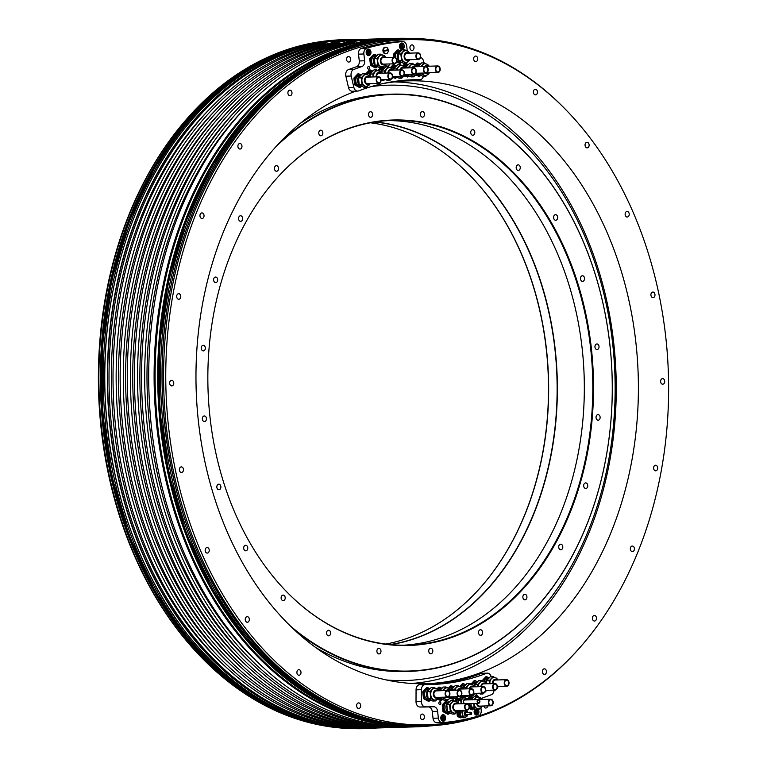 <?xml version="1.0" encoding="UTF-8"?>
<svg xmlns="http://www.w3.org/2000/svg" width="767" height="767" viewBox="0 0 767 767"><rect width="100%" height="100%" fill="white"/><g stroke="black" fill="none" stroke-linecap="round" stroke-linejoin="round"><path stroke-width="1.15" d="M544.119 668.853A2.79 2.042 88.3 0 0 542.394 671.834A2.79 2.042 88.3 0 0 544.512 674.404A2.79 2.042 88.3 0 0 544.733 674.385A2.79 2.042 88.3 0 0 546.459 671.403A2.79 2.042 88.3 0 0 544.34 668.834A2.79 2.042 88.3 0 0 544.119 668.853M455.272 721.872A342.715 251.336 -91.7 0 1 168.654 427.852A342.715 251.336 -91.7 0 1 379.09 42.664A342.715 251.336 -91.7 0 1 565.72 109.623A342.715 251.336 -91.7 0 1 581.597 645.651A342.715 251.336 -91.7 0 1 455.272 721.872M348.41 69.634A5.254 3.854 88.3 0 0 345.859 76.192L348.496 87.505A5.254 3.854 88.3 0 0 352.321 91.244L357.671 91.091A5.254 3.854 -91.7 0 1 353.846 87.342L351.209 76.029A5.254 3.854 -91.7 0 1 353.769 69.471A324.825 238.221 -91.7 0 1 361.813 66.585A5.254 3.854 88.3 0 0 364.641 60.785L359.282 60.948A5.254 3.854 -91.7 0 1 356.463 66.739A324.825 238.221 88.3 0 0 348.41 69.634L353.769 69.471M410.882 79.835A302.514 221.855 -91.7 0 1 414.506 79.826A5.254 3.854 88.3 0 0 414.611 79.826A5.254 3.854 88.3 0 0 414.726 79.826M397.546 41.744A5.254 3.854 88.3 0 0 397.392 41.744A5.254 3.854 88.3 0 0 397.239 41.754A341.229 250.253 88.3 0 0 361.478 48.302A5.254 3.854 88.3 0 0 358.525 54.141L359.282 60.948M355.754 91.148A301.527 221.136 88.3 0 0 198.519 422.377A301.527 221.136 88.3 0 0 426.116 683.665A301.527 221.136 88.3 0 0 635.843 342.159A301.527 221.136 88.3 0 0 408.255 80.871A301.527 221.136 88.3 0 0 381.17 83.958M422.694 719.628A2.79 2.042 88.3 0 0 424.419 716.656A2.79 2.042 88.3 0 0 422.301 714.077A2.79 2.042 88.3 0 0 422.08 714.106A2.79 2.042 88.3 0 0 420.345 717.087A2.79 2.042 88.3 0 0 422.464 719.657A2.79 2.042 88.3 0 0 422.694 719.628M358.985 708.449A2.79 2.042 88.3 0 0 360.711 705.467A2.79 2.042 88.3 0 0 358.592 702.898A2.79 2.042 88.3 0 0 358.362 702.927A2.79 2.042 88.3 0 0 356.636 705.899A2.79 2.042 88.3 0 0 358.755 708.478A2.79 2.042 88.3 0 0 358.985 708.449M299.264 675.228A2.79 2.042 88.3 0 0 300.99 672.247A2.79 2.042 88.3 0 0 298.871 669.677A2.79 2.042 88.3 0 0 298.641 669.706A2.79 2.042 88.3 0 0 296.915 672.678A2.79 2.042 88.3 0 0 299.034 675.257A2.79 2.042 88.3 0 0 299.264 675.228M247.597 622.229A2.79 2.042 88.3 0 0 249.323 619.247A2.79 2.042 88.3 0 0 247.204 616.678A2.79 2.042 88.3 0 0 246.974 616.706A2.79 2.042 88.3 0 0 245.248 619.678A2.79 2.042 88.3 0 0 247.367 622.258A2.79 2.042 88.3 0 0 247.597 622.229M207.512 553.065A2.79 2.042 88.3 0 0 209.238 550.092A2.79 2.042 88.3 0 0 207.119 547.513A2.79 2.042 88.3 0 0 206.889 547.542A2.79 2.042 88.3 0 0 205.163 550.524A2.79 2.042 88.3 0 0 207.282 553.093A2.79 2.042 88.3 0 0 207.512 553.065M181.731 472.453A2.79 2.042 88.3 0 0 183.457 469.471A2.79 2.042 88.3 0 0 181.338 466.902A2.79 2.042 88.3 0 0 181.108 466.93A2.79 2.042 88.3 0 0 179.382 469.903A2.79 2.042 88.3 0 0 181.501 472.482A2.79 2.042 88.3 0 0 181.731 472.453M172.019 385.878A2.79 2.042 88.3 0 0 173.745 382.906A2.79 2.042 88.3 0 0 171.626 380.327A2.79 2.042 88.3 0 0 171.405 380.355A2.79 2.042 88.3 0 0 169.67 383.337A2.79 2.042 88.3 0 0 171.789 385.906A2.79 2.042 88.3 0 0 172.019 385.878M179.037 299.255A2.79 2.042 88.3 0 0 180.763 296.273A2.79 2.042 88.3 0 0 178.644 293.703A2.79 2.042 88.3 0 0 178.423 293.723A2.79 2.042 88.3 0 0 176.688 296.704A2.79 2.042 88.3 0 0 178.807 299.274A2.79 2.042 88.3 0 0 179.037 299.255M202.306 218.47A2.79 2.042 88.3 0 0 204.032 215.489A2.79 2.042 88.3 0 0 201.913 212.919A2.79 2.042 88.3 0 0 201.683 212.938A2.79 2.042 88.3 0 0 199.957 215.92A2.79 2.042 88.3 0 0 202.076 218.49A2.79 2.042 88.3 0 0 202.306 218.47M240.244 149.038A2.79 2.042 88.3 0 0 241.969 146.056A2.79 2.042 88.3 0 0 239.85 143.487A2.79 2.042 88.3 0 0 239.62 143.506A2.79 2.042 88.3 0 0 237.895 146.487A2.79 2.042 88.3 0 0 240.013 149.057A2.79 2.042 88.3 0 0 240.244 149.038M290.252 95.683A2.79 2.042 88.3 0 0 291.978 92.711A2.79 2.042 88.3 0 0 289.859 90.132A2.79 2.042 88.3 0 0 289.629 90.161A2.79 2.042 88.3 0 0 287.903 93.143A2.79 2.042 88.3 0 0 290.022 95.712A2.79 2.042 88.3 0 0 290.252 95.683M348.937 62.06A2.79 2.042 88.3 0 0 350.663 59.078A2.79 2.042 88.3 0 0 348.544 56.499A2.79 2.042 88.3 0 0 348.314 56.528A2.79 2.042 88.3 0 0 346.588 59.51A2.79 2.042 88.3 0 0 348.707 62.079A2.79 2.042 88.3 0 0 348.937 62.06M412.291 50.43A2.79 2.042 88.3 0 0 414.017 47.458A2.79 2.042 88.3 0 0 411.898 44.879A2.79 2.042 88.3 0 0 411.668 44.908A2.79 2.042 88.3 0 0 409.942 47.89A2.79 2.042 88.3 0 0 412.061 50.459A2.79 2.042 88.3 0 0 412.291 50.43M476 61.619A2.79 2.042 88.3 0 0 477.726 58.637A2.79 2.042 88.3 0 0 475.607 56.068A2.79 2.042 88.3 0 0 475.387 56.087A2.79 2.042 88.3 0 0 473.661 59.069A2.79 2.042 88.3 0 0 475.78 61.638A2.79 2.042 88.3 0 0 476 61.619M535.73 94.84A2.79 2.042 88.3 0 0 537.456 91.858A2.79 2.042 88.3 0 0 535.337 89.288A2.79 2.042 88.3 0 0 535.107 89.308A2.79 2.042 88.3 0 0 533.381 92.289A2.79 2.042 88.3 0 0 535.5 94.859A2.79 2.042 88.3 0 0 535.73 94.84M587.388 147.839A2.79 2.042 88.3 0 0 589.123 144.858A2.79 2.042 88.3 0 0 586.995 142.288A2.79 2.042 88.3 0 0 586.774 142.307A2.79 2.042 88.3 0 0 585.048 145.289A2.79 2.042 88.3 0 0 587.167 147.858A2.79 2.042 88.3 0 0 587.388 147.839M627.483 217.003A2.79 2.042 88.3 0 0 629.208 214.022A2.79 2.042 88.3 0 0 627.09 211.452A2.79 2.042 88.3 0 0 626.86 211.471A2.79 2.042 88.3 0 0 625.134 214.453A2.79 2.042 88.3 0 0 627.253 217.023A2.79 2.042 88.3 0 0 627.483 217.003M653.254 297.615A2.79 2.042 88.3 0 0 654.98 294.633A2.79 2.042 88.3 0 0 652.861 292.064A2.79 2.042 88.3 0 0 652.64 292.083A2.79 2.042 88.3 0 0 650.915 295.065A2.79 2.042 88.3 0 0 653.033 297.634A2.79 2.042 88.3 0 0 653.254 297.615M662.966 384.181A2.79 2.042 88.3 0 0 664.692 381.209A2.79 2.042 88.3 0 0 662.573 378.63A2.79 2.042 88.3 0 0 662.343 378.658A2.79 2.042 88.3 0 0 660.617 381.64A2.79 2.042 88.3 0 0 662.736 384.209A2.79 2.042 88.3 0 0 662.966 384.181M655.948 470.813A2.79 2.042 88.3 0 0 657.674 467.832A2.79 2.042 88.3 0 0 655.555 465.262A2.79 2.042 88.3 0 0 655.325 465.291A2.79 2.042 88.3 0 0 653.599 468.263A2.79 2.042 88.3 0 0 655.718 470.842A2.79 2.042 88.3 0 0 655.948 470.813M632.679 551.598A2.79 2.042 88.3 0 0 634.405 548.616A2.79 2.042 88.3 0 0 632.286 546.046A2.79 2.042 88.3 0 0 632.066 546.075A2.79 2.042 88.3 0 0 630.33 549.047A2.79 2.042 88.3 0 0 632.449 551.626A2.79 2.042 88.3 0 0 632.679 551.598M594.751 621.03A2.79 2.042 88.3 0 0 596.477 618.049A2.79 2.042 88.3 0 0 594.358 615.479A2.79 2.042 88.3 0 0 594.128 615.508A2.79 2.042 88.3 0 0 592.402 618.48A2.79 2.042 88.3 0 0 594.521 621.059A2.79 2.042 88.3 0 0 594.751 621.03M483.785 705.995A2.79 2.042 88.3 0 0 485.827 708.037A2.79 2.042 88.3 0 0 486.048 708.008A2.79 2.042 88.3 0 0 487.745 705.88M428.475 706.906A5.254 3.854 -91.7 0 1 432.252 711.45L437.602 711.297A5.254 3.854 88.3 0 0 433.643 706.743A5.254 3.854 88.3 0 0 433.614 706.743A324.825 238.221 -91.7 0 1 432.166 706.791A324.825 238.221 -91.7 0 1 425.263 706.858A5.254 3.854 -91.7 0 1 421.361 701.489L421.409 689.677A5.254 3.854 -91.7 0 1 425.11 684.557A5.254 3.854 -91.7 0 1 425.215 684.557A302.514 221.855 88.3 0 0 431.514 684.49A302.514 221.855 88.3 0 0 486.451 673.33A5.254 3.854 -91.7 0 1 487.4 673.138L482.05 673.292A5.254 3.854 88.3 0 0 481.101 673.484A302.514 221.855 -91.7 0 1 428.83 684.548M424.995 684.567L419.865 684.71A5.254 3.854 88.3 0 0 419.75 684.71A5.254 3.854 88.3 0 0 416.059 689.84L416.011 701.642A5.254 3.854 88.3 0 0 419.913 707.021A324.825 238.221 88.3 0 0 426.816 706.953L432.166 706.791M432.252 711.45L433.019 718.257A5.254 3.854 88.3 0 0 436.979 722.802A5.254 3.854 88.3 0 0 437.132 722.792L442.175 722.648M581.597 645.651L580.801 646.562A343.856 252.17 -91.7 0 1 454.064 723.041A343.856 252.17 -91.7 0 1 426.03 726.013A343.856 252.17 -91.7 0 1 164.742 408.955A343.856 252.17 -91.7 0 1 377.623 41.581A343.856 252.17 -91.7 0 1 405.666 38.609A343.856 252.17 -91.7 0 1 564.867 108.761L565.72 109.623M391.592 39.107A343.856 252.17 88.3 0 0 369.157 41.83A343.856 252.17 88.3 0 0 156.017 405.388A343.856 252.17 88.3 0 0 411.946 726.349M430.795 725.879A344.383 252.554 -91.7 0 1 416.951 726.809A344.383 252.554 -91.7 0 1 155.27 409.262A344.383 252.554 -91.7 0 1 368.476 41.332A344.383 252.554 -91.7 0 1 396.558 38.35A344.383 252.554 -91.7 0 1 410.431 38.455M396.558 38.35L391.16 38.513A344.383 252.554 88.3 0 0 363.079 41.485A344.383 252.554 88.3 0 0 149.872 409.425A344.383 252.554 88.3 0 0 411.553 726.972L416.951 726.809M246.466 106.824A341.229 250.253 88.3 0 0 263.071 667.338M389.147 38.58A344.383 252.554 -91.7 0 0 387.143 38.628A344.383 252.554 -91.7 0 0 363.826 40.795L363.894 41.341M409.549 727.02A344.383 252.554 -91.7 0 1 407.536 727.087A344.383 252.554 -91.7 0 1 146.094 412.809A344.383 252.554 -91.7 0 1 354.316 42.54L354.392 43.297M407.536 727.087L404.42 727.183A344.383 252.554 88.3 0 1 142.978 412.905A344.383 252.554 88.3 0 1 351.19 42.636L354.316 42.54M387.143 38.628L384.018 38.724A344.383 252.554 88.3 0 0 360.711 40.891L360.826 41.917M363.826 40.795L360.711 40.891M402.407 727.231A344.383 252.554 -91.7 0 1 400.403 727.298A344.383 252.554 -91.7 0 1 138.722 409.751A344.383 252.554 -91.7 0 1 351.928 41.821A344.383 252.554 -91.7 0 1 380.01 38.839A344.383 252.554 -91.7 0 1 382.014 38.791M239.333 107.044A341.229 250.253 88.3 0 0 255.938 667.549M380.01 38.839L376.885 38.935A344.383 252.554 88.3 0 0 348.803 41.917A344.383 252.554 88.3 0 0 135.596 409.846A344.383 252.554 88.3 0 0 397.287 727.394L400.403 727.298M232.2 107.255A341.229 250.253 88.3 0 0 248.805 667.76M374.881 39.002A344.383 252.554 -91.7 0 0 372.877 39.05A344.383 252.554 -91.7 0 0 349.56 41.217L349.618 41.763M395.273 727.442A344.383 252.554 -91.7 0 1 393.27 727.509A344.383 252.554 -91.7 0 1 131.828 413.231A344.383 252.554 -91.7 0 1 340.04 42.962L340.126 43.719M393.27 727.509L390.144 727.605A344.383 252.554 88.3 0 1 128.712 413.327A344.383 252.554 88.3 0 1 336.924 43.057L340.04 42.962M372.877 39.05L369.752 39.146A344.383 252.554 88.3 0 0 346.435 41.313L346.55 42.338M349.56 41.217L346.435 41.313M388.14 727.653A344.383 252.554 -91.7 0 1 386.137 727.72A344.383 252.554 -91.7 0 1 124.455 410.172A344.383 252.554 -91.7 0 1 337.662 42.243A344.383 252.554 -91.7 0 1 365.734 39.261A344.383 252.554 -91.7 0 1 367.748 39.213M225.067 107.466A341.229 250.253 88.3 0 0 241.672 667.971M365.734 39.261L362.618 39.357A344.383 252.554 88.3 0 0 334.537 42.338A344.383 252.554 88.3 0 0 121.33 410.268A344.383 252.554 88.3 0 0 383.011 727.816L386.137 727.72M217.924 107.677A341.229 250.253 88.3 0 0 234.529 668.182M360.615 39.424A344.383 252.554 -91.7 0 0 358.601 39.472A344.383 252.554 -91.7 0 0 335.294 41.639L335.352 42.185M381.007 727.864A344.383 252.554 -91.7 0 1 379.003 727.931A344.383 252.554 -91.7 0 1 117.562 413.653A344.383 252.554 -91.7 0 1 325.774 43.393L325.86 44.141M379.003 727.931L375.878 728.027A344.383 252.554 88.3 0 1 114.436 413.749A344.383 252.554 88.3 0 1 322.648 43.479L325.774 43.393M358.601 39.472L355.485 39.568A344.383 252.554 88.3 0 0 332.169 41.734L332.284 42.76M335.294 41.639L332.169 41.734M210.791 107.888A341.229 250.253 88.3 0 0 227.396 668.393M373.874 728.075A344.383 252.554 -91.7 0 1 371.87 728.142A344.383 252.554 -91.7 0 1 110.18 410.604A344.383 252.554 -91.7 0 1 323.386 42.664A344.383 252.554 -91.7 0 1 351.468 39.683A344.383 252.554 -91.7 0 1 353.472 39.635M351.468 39.683L350.059 39.731A344.383 252.554 88.3 0 0 321.987 42.703A344.383 252.554 88.3 0 0 108.78 410.642A344.383 252.554 88.3 0 0 370.461 728.19L371.87 728.142M377.278 727.979A344.508 252.659 -91.7 0 1 370.308 728.324A344.508 252.659 -91.7 0 1 108.531 410.652A344.508 252.659 -91.7 0 1 321.814 42.578A344.508 252.659 -91.7 0 1 349.905 39.596A344.508 252.659 -91.7 0 1 356.876 39.529M332.284 40.354A344.508 252.659 88.3 0 0 313.339 42.837A344.508 252.659 88.3 0 0 186.362 119.46A344.508 252.659 88.3 0 0 202.325 658.287A344.508 252.659 88.3 0 0 352.676 728.621M186.362 119.46L185.566 120.371A343.376 251.825 88.3 0 0 201.481 657.424L202.325 658.287M358.525 54.141L363.874 53.987L364.641 60.785M363.874 53.987A5.254 3.854 -91.7 0 1 366.827 48.148A341.229 250.253 -91.7 0 1 402.589 41.591A5.254 3.854 -91.7 0 1 402.742 41.581A5.254 3.854 -91.7 0 1 406.702 46.135L407.239 50.89M420.517 57.458A5.254 3.854 -91.7 0 1 423.71 62.741L423.7 62.865M423.394 76.432A5.254 3.854 -91.7 0 1 419.961 79.672A5.254 3.854 -91.7 0 1 419.856 79.672A302.514 221.855 88.3 0 0 413.557 79.739A302.514 221.855 88.3 0 0 358.62 90.899A5.254 3.854 -91.7 0 1 357.671 91.091M366.175 52.808A3.279 2.406 88.3 0 0 368.649 55.646A3.279 2.406 88.3 0 0 370.931 51.935A3.279 2.406 88.3 0 0 368.457 49.088A3.279 2.406 88.3 0 0 366.175 52.808M399.482 46.701A3.279 2.406 88.3 0 0 401.956 49.539A3.279 2.406 88.3 0 0 404.238 45.828A3.279 2.406 88.3 0 0 401.764 42.981A3.279 2.406 88.3 0 0 399.482 46.701M367.652 68.225A1.381 1.007 88.3 0 0 369.569 67.438A1.381 1.007 88.3 0 0 367.652 68.225M416.03 65.166L418.034 63.028L416.922 63.067L415.378 64.716M415.877 75.156L419.549 76.547L416.347 74.763M403.586 66.125L406.05 63.498L404.938 63.536L402.848 65.761M404.525 75.981L407.565 77.016L404.918 75.54M391.141 67.995L394.113 64.821L393.001 64.859L390.307 67.736M393.135 77.611L395.628 78.339L393.461 77.131M380.499 67.717L377.891 70.497M381.774 80.056L383.768 80.516L382.359 79.73M366.022 74.198L370.509 70.018L369.397 70.046L365.677 74.016M357.786 73.91L353.884 78.071L354.996 78.042L358.908 73.872L357.786 73.91M361.343 86.403L359.301 87.419L354.642 84.83L353.884 78.071M397.421 49.999L393.519 54.169L394.631 54.131L398.543 49.97L397.421 49.999M393.864 57.266L393.519 54.169M396.587 62.213L400.058 63.488L396.769 61.657M373.634 54.361L369.723 58.532L370.844 58.493L374.747 54.332L373.634 54.361M377.182 66.863L375.149 67.879L370.48 65.281L369.723 58.532M385.504 47.218A3.279 2.406 -91.7 0 1 385.772 47.19A3.279 2.406 -91.7 0 1 388.265 50.219A3.279 2.406 -91.7 0 1 386.242 53.719A3.279 2.406 -91.7 0 1 385.974 53.748A3.279 2.406 -91.7 0 1 383.481 50.727A3.279 2.406 -91.7 0 1 385.504 47.218A3.279 2.406 88.3 0 0 385.245 47.209A3.279 2.406 88.3 0 0 384.976 47.238A3.279 2.406 88.3 0 0 382.944 50.737A3.279 2.406 88.3 0 0 385.437 53.767A3.279 2.406 88.3 0 0 385.705 53.738M385.139 65.502A3.94 2.886 88.3 0 0 386.769 66.125A3.94 2.886 88.3 0 0 387.038 66.106M367.182 51.188L366.779 52.587L367.479 53.786L368.572 53.585L368.985 52.185L368.285 50.986L367.182 51.188M368.572 53.585L367.383 53.632M367.316 53.508A1.313 0.959 88.3 0 0 367.661 52.923L367.46 53.623M367.259 51.178L367.661 52.923A1.313 0.959 88.3 0 0 367.172 51.236M367.863 52.223L368.985 52.185M400.499 45.08L400.096 46.48L400.786 47.679L401.889 47.477L402.292 46.078L401.592 44.879L400.499 45.08M401.889 47.477L400.7 47.525M400.623 47.401A1.313 0.959 88.3 0 0 400.978 46.806L400.777 47.506M400.575 45.061L400.978 46.806A1.313 0.959 88.3 0 0 400.479 45.128M401.179 46.106L402.292 46.078M418.034 63.028L419.817 64.025M420.469 75.569L419.549 76.547M416.788 74.294A5.311 3.902 88.3 0 0 418.955 75.099L419.29 75.089M418.983 64.466L418.638 64.476A5.311 3.902 88.3 0 0 416.414 65.521M417.584 73.22A5.906 4.334 88.3 0 0 421.198 75.626L421.543 75.617M420.671 63.834A5.906 4.334 88.3 0 0 417.277 66.652M418.293 73.201L418.37 73.853L423.029 76.441L425.752 76.364L421.093 73.776L421.016 73.124M418.37 73.853L421.093 73.776M426.788 75.262L425.752 76.364M420.757 66.566L424.237 62.846L425.81 63.728M424.237 62.846L421.514 62.932L418.034 66.643M424.995 63.699A5.906 4.334 88.3 0 0 424.822 63.699A5.906 4.334 88.3 0 0 422.281 64.927A5.906 4.334 88.3 0 0 421.246 66.547M421.553 73.105A5.906 4.334 88.3 0 0 423.422 75.07A5.906 4.334 88.3 0 0 425.167 75.511A5.906 4.334 88.3 0 0 425.349 75.502M426.768 66.288A3.279 2.406 88.3 0 0 426.5 66.278A3.279 2.406 88.3 0 0 426.231 66.307A3.279 2.406 88.3 0 0 425.858 66.422M437.43 65.972A3.279 2.406 -91.7 0 1 437.689 65.952A3.279 2.406 -91.7 0 1 440.191 68.972A3.279 2.406 -91.7 0 1 438.158 72.481A3.279 2.406 -91.7 0 1 437.89 72.51A3.279 2.406 -91.7 0 1 435.397 69.481A3.279 2.406 -91.7 0 1 437.43 65.972M437.756 66.441L437.708 66.441A2.79 2.042 88.3 0 0 437.708 66.441A2.79 2.042 88.3 0 0 437.478 66.461A2.79 2.042 88.3 0 0 435.752 69.442A2.79 2.042 88.3 0 0 437.871 72.012A2.79 2.042 88.3 0 0 437.899 72.012A2.79 2.042 -91.7 0 1 435.8 69.442A2.79 2.042 -91.7 0 1 437.526 66.461A2.79 2.042 -91.7 0 1 437.756 66.441A2.79 2.042 -91.7 0 1 439.875 69.011A2.79 2.042 -91.7 0 1 438.149 71.993A2.79 2.042 -91.7 0 1 437.919 72.012L437.871 72.012M406.05 63.498L407.833 64.495M408.485 76.038L407.565 77.016M405.244 75.08A5.311 3.902 88.3 0 0 406.97 75.569L407.306 75.559M406.999 64.936L406.654 64.946A5.311 3.902 88.3 0 0 404.036 66.451M406.155 74.533A5.906 4.334 88.3 0 0 409.214 76.096L409.559 76.086M408.686 64.303A5.906 4.334 88.3 0 0 405.11 67.611M406.731 74.514L411.045 76.911L413.768 76.834L409.453 74.428M414.803 75.722L413.768 76.834M412.253 63.316L409.53 63.402L405.628 67.563L408.351 67.486L412.253 63.316L413.825 64.188M413.01 64.169A5.906 4.334 88.3 0 0 412.838 64.169A5.906 4.334 88.3 0 0 410.297 65.396A5.906 4.334 88.3 0 0 408.955 67.879M410.124 74.409A5.906 4.334 88.3 0 0 411.438 75.54A5.906 4.334 88.3 0 0 413.183 75.981A5.906 4.334 88.3 0 0 413.365 75.971M414.784 66.758A3.279 2.406 88.3 0 0 414.516 66.748A3.279 2.406 88.3 0 0 414.247 66.777A3.279 2.406 88.3 0 0 412.838 67.764M425.445 66.441A3.279 2.406 -91.7 0 1 425.714 66.413A3.279 2.406 -91.7 0 1 428.207 69.442A3.279 2.406 -91.7 0 1 426.174 72.951A3.279 2.406 -91.7 0 1 425.906 72.98A3.279 2.406 -91.7 0 1 423.413 69.95A3.279 2.406 -91.7 0 1 425.445 66.441M425.771 66.911L425.723 66.911A2.79 2.042 88.3 0 0 425.723 66.911A2.79 2.042 88.3 0 0 425.493 66.93A2.79 2.042 88.3 0 0 423.767 69.912A2.79 2.042 88.3 0 0 425.886 72.481A2.79 2.042 88.3 0 0 425.915 72.481A2.79 2.042 -91.7 0 1 423.815 69.912A2.79 2.042 -91.7 0 1 425.541 66.93A2.79 2.042 -91.7 0 1 425.771 66.911A2.79 2.042 -91.7 0 1 427.89 69.481A2.79 2.042 -91.7 0 1 426.164 72.462A2.79 2.042 -91.7 0 1 425.934 72.481L425.886 72.481M394.113 64.821L395.897 65.818M396.549 77.362L395.628 78.339M393.931 76.719A5.311 3.902 88.3 0 0 395.034 76.892L395.369 76.882M395.053 66.259L394.717 66.269A5.311 3.902 88.3 0 0 391.755 68.321M395.072 76.681A5.906 4.334 88.3 0 0 397.277 77.419L397.622 77.409M396.75 65.626A5.906 4.334 88.3 0 0 393.04 69.366M396.251 76.642L399.108 78.234L401.831 78.157L398.974 76.566M402.867 77.045L401.831 78.157M400.316 64.639L397.594 64.725L393.692 68.886L396.405 68.809L400.316 64.639L401.889 65.511M393.835 70.152L393.692 68.886M396.405 68.809L396.549 70.075M401.074 65.492A5.906 4.334 88.3 0 0 400.892 65.492A5.906 4.334 88.3 0 0 398.361 66.719A5.906 4.334 88.3 0 0 396.836 70.065M399.041 76.566A5.906 4.334 88.3 0 0 399.502 76.863A5.906 4.334 88.3 0 0 401.246 77.304A5.906 4.334 88.3 0 0 401.419 77.294M402.848 68.081A3.279 2.406 88.3 0 0 402.579 68.071A3.279 2.406 88.3 0 0 402.311 68.1A3.279 2.406 88.3 0 0 400.479 69.96M413.499 67.764A3.279 2.406 -91.7 0 1 413.768 67.736A3.279 2.406 -91.7 0 1 416.26 70.765A3.279 2.406 -91.7 0 1 414.238 74.274A3.279 2.406 -91.7 0 1 413.969 74.303A3.279 2.406 -91.7 0 1 411.476 71.273A3.279 2.406 -91.7 0 1 413.499 67.764M413.835 68.234L413.787 68.234A2.79 2.042 88.3 0 0 413.787 68.234A2.79 2.042 88.3 0 0 413.557 68.253A2.79 2.042 88.3 0 0 411.831 71.235A2.79 2.042 88.3 0 0 413.95 73.805A2.79 2.042 88.3 0 0 413.969 73.805A2.79 2.042 -91.7 0 1 411.879 71.235A2.79 2.042 -91.7 0 1 413.605 68.253A2.79 2.042 -91.7 0 1 413.835 68.234A2.79 2.042 -91.7 0 1 415.954 70.804A2.79 2.042 -91.7 0 1 414.218 73.785A2.79 2.042 -91.7 0 1 413.998 73.805L413.95 73.805M378.706 70.785L381.611 67.688M382.8 67.304L384.037 67.985M384.564 79.663L383.768 80.516M383.203 68.436L382.858 68.445A5.311 3.902 88.3 0 0 379.598 71.11M384.89 67.793A5.906 4.334 88.3 0 0 381.026 72.203M385.839 79.624L387.249 80.41L389.972 80.334L388.562 79.547M390.825 79.413L389.972 80.334M388.457 66.815L385.734 66.892L381.832 71.063L384.545 70.976L388.457 66.815L390.029 67.688M382.071 73.172L381.832 71.063M384.545 70.976L384.785 73.095M389.214 67.669A5.906 4.334 88.3 0 0 389.032 67.669A5.906 4.334 88.3 0 0 386.501 68.896A5.906 4.334 88.3 0 0 384.89 73.086M390.988 70.257A3.279 2.406 88.3 0 0 390.719 70.248A3.279 2.406 88.3 0 0 390.451 70.276A3.279 2.406 88.3 0 0 388.438 72.98M401.649 69.941A3.279 2.406 -91.7 0 1 401.908 69.912A3.279 2.406 -91.7 0 1 404.401 72.942A3.279 2.406 -91.7 0 1 402.378 76.441A3.279 2.406 -91.7 0 1 402.109 76.47A3.279 2.406 -91.7 0 1 399.617 73.45A3.279 2.406 -91.7 0 1 401.649 69.941M401.697 70.43A2.79 2.042 88.3 0 0 399.971 73.411A2.79 2.042 88.3 0 0 402.09 75.981A2.79 2.042 88.3 0 0 402.119 75.981L402.138 75.981A2.79 2.042 -91.7 0 1 400.019 73.411A2.79 2.042 -91.7 0 1 401.745 70.43A2.79 2.042 -91.7 0 1 401.975 70.401A2.79 2.042 88.3 0 0 401.927 70.401A2.79 2.042 88.3 0 0 401.697 70.43M401.927 70.401L401.975 70.401A2.79 2.042 -91.7 0 1 404.094 72.98A2.79 2.042 -91.7 0 1 402.368 75.952A2.79 2.042 -91.7 0 1 402.138 75.981M370.509 70.018L372.292 71.005M371.449 71.456L371.113 71.465A5.311 3.902 88.3 0 0 367.623 74.802M373.136 70.813A5.906 4.334 88.3 0 0 369.195 75.818M376.702 69.835L373.989 69.912L370.077 74.083L372.8 73.996L376.702 69.835L378.275 70.708M370.413 77.026L370.077 74.083M372.8 73.996L373.136 76.949A5.906 4.334 88.3 0 1 374.756 71.916A5.906 4.334 88.3 0 1 377.287 70.689L377.642 70.679A5.906 4.334 -91.7 0 0 373.5 76.94M379.243 73.277A3.279 2.406 88.3 0 0 378.975 73.268A3.279 2.406 88.3 0 0 378.706 73.296A3.279 2.406 88.3 0 0 376.674 76.844M389.895 72.961A3.279 2.406 -91.7 0 1 390.163 72.932A3.279 2.406 -91.7 0 1 392.656 75.962A3.279 2.406 -91.7 0 1 390.624 79.461A3.279 2.406 -91.7 0 1 390.355 79.49A3.279 2.406 -91.7 0 1 387.862 76.47A3.279 2.406 -91.7 0 1 389.895 72.961M389.952 73.45A2.79 2.042 88.3 0 0 388.227 76.432A2.79 2.042 88.3 0 0 390.345 79.001A2.79 2.042 88.3 0 0 390.365 79.001L390.393 79.001A2.79 2.042 -91.7 0 1 388.265 76.432A2.79 2.042 -91.7 0 1 390 73.45A2.79 2.042 -91.7 0 1 390.221 73.421A2.79 2.042 88.3 0 0 390.182 73.421A2.79 2.042 88.3 0 0 389.952 73.45M390.182 73.421L390.221 73.421A2.79 2.042 -91.7 0 1 392.34 75.991A2.79 2.042 -91.7 0 1 390.614 78.972A2.79 2.042 -91.7 0 1 390.393 79.001M358.908 73.872L360.682 74.869M360.423 87.39L355.754 84.792L354.642 84.83M354.996 78.042L355.754 84.792M359.848 75.31L359.502 75.319A5.311 3.902 88.3 0 0 355.811 81.34A5.311 3.902 88.3 0 0 359.819 85.942L360.164 85.933M361.535 74.667A5.906 4.334 88.3 0 0 357.604 81.35A5.906 4.334 88.3 0 0 362.062 86.47L362.407 86.46M358.477 77.937L361.199 77.85L365.102 73.69L362.379 73.766L358.477 77.937L359.234 84.696L363.894 87.285L366.616 87.208L361.957 84.61L361.573 81.235A5.906 4.334 88.3 0 0 364.287 85.904A5.906 4.334 88.3 0 0 366.032 86.355A5.906 4.334 88.3 0 0 366.214 86.345M359.234 84.696L361.957 84.61M367.652 86.096L366.616 87.208M365.102 73.69L366.674 74.562M361.199 77.85L361.573 81.235A5.906 4.334 88.3 0 1 363.146 75.77A5.906 4.334 88.3 0 1 365.686 74.543L366.041 74.533A5.906 4.334 -91.7 0 0 361.938 81.225A5.906 4.334 -91.7 0 0 366.396 86.335L368.735 85.53L370.336 83.593M367.633 77.131A3.279 2.406 88.3 0 0 367.364 77.122A3.279 2.406 88.3 0 0 367.096 77.151A3.279 2.406 88.3 0 0 365.073 80.65A3.279 2.406 88.3 0 0 367.566 83.68A3.279 2.406 88.3 0 0 367.834 83.651M378.294 76.815A3.279 2.406 -91.7 0 1 378.562 76.786A3.279 2.406 -91.7 0 1 381.055 79.816A3.279 2.406 -91.7 0 1 379.023 83.315A3.279 2.406 -91.7 0 1 378.754 83.344A3.279 2.406 -91.7 0 1 376.261 80.324A3.279 2.406 -91.7 0 1 378.294 76.815M378.352 77.304A2.79 2.042 88.3 0 0 376.616 80.286A2.79 2.042 88.3 0 0 378.745 82.855A2.79 2.042 88.3 0 0 378.764 82.855L378.783 82.855A2.79 2.042 -91.7 0 1 376.664 80.286A2.79 2.042 -91.7 0 1 378.39 77.304A2.79 2.042 -91.7 0 1 378.62 77.275A2.79 2.042 88.3 0 0 378.572 77.285A2.79 2.042 88.3 0 0 378.352 77.304M378.572 77.285L378.62 77.275A2.79 2.042 -91.7 0 1 380.739 79.854A2.79 2.042 -91.7 0 1 379.013 82.826A2.79 2.042 -91.7 0 1 378.783 82.855M398.543 49.97L400.316 50.958M400.978 62.501L400.058 63.488M394.631 54.131L394.995 57.324M399.482 51.399L399.137 51.418A5.311 3.902 88.3 0 0 395.446 57.429A5.311 3.902 88.3 0 0 395.456 57.544M396.894 60.852A5.311 3.902 88.3 0 0 399.454 62.041L399.799 62.031M401.17 50.766A5.906 4.334 88.3 0 0 397.239 57.448A5.906 4.334 88.3 0 0 401.697 62.568L402.042 62.549M398.111 54.026L400.834 53.949L404.736 49.788L402.013 49.865L398.111 54.026L398.869 60.785L403.528 63.383L406.251 63.297L401.592 60.708L401.208 57.324A5.906 4.334 88.3 0 0 403.921 62.002A5.906 4.334 88.3 0 0 405.666 62.443A5.906 4.334 88.3 0 0 405.848 62.434M398.869 60.785L401.592 60.708M407.287 62.194L406.251 63.297M404.736 49.788L406.309 50.66M400.834 53.949L401.208 57.324A5.906 4.334 88.3 0 1 402.78 51.868A5.906 4.334 88.3 0 1 405.321 50.641L405.676 50.632A5.906 4.334 -91.7 0 0 401.572 57.314A5.906 4.334 -91.7 0 0 406.031 62.434L408.37 61.619L409.971 59.692M407.267 53.23A3.279 2.406 88.3 0 0 406.999 53.22A3.279 2.406 88.3 0 0 406.74 53.239A3.279 2.406 88.3 0 0 404.708 56.748A3.279 2.406 88.3 0 0 407.2 59.778A3.279 2.406 88.3 0 0 407.469 59.749M417.929 52.913A3.279 2.406 -91.7 0 1 418.197 52.885A3.279 2.406 -91.7 0 1 420.69 55.905A3.279 2.406 -91.7 0 1 418.657 59.414A3.279 2.406 -91.7 0 1 418.389 59.443A3.279 2.406 -91.7 0 1 415.896 56.422A3.279 2.406 -91.7 0 1 417.929 52.913M417.986 53.402A2.79 2.042 88.3 0 0 416.26 56.384A2.79 2.042 88.3 0 0 418.379 58.954A2.79 2.042 88.3 0 0 418.398 58.954A2.79 2.042 -91.7 0 1 416.299 56.374A2.79 2.042 -91.7 0 1 418.025 53.402A2.79 2.042 -91.7 0 1 418.255 53.374A2.79 2.042 88.3 0 0 418.207 53.374A2.79 2.042 88.3 0 0 417.986 53.402M418.207 53.374L418.255 53.374A2.79 2.042 -91.7 0 1 420.374 55.943A2.79 2.042 -91.7 0 1 418.648 58.925A2.79 2.042 -91.7 0 1 418.418 58.954L418.379 58.954M374.747 54.332L376.53 55.32M376.261 67.851L371.602 65.253L370.48 65.281M370.844 58.493L371.602 65.253M375.686 55.761L375.341 55.78A5.311 3.902 88.3 0 0 371.65 61.791A5.311 3.902 88.3 0 0 375.657 66.403L376.003 66.393M377.374 55.128A5.906 4.334 88.3 0 0 373.452 61.811A5.906 4.334 88.3 0 0 377.91 66.93L378.256 66.911M374.315 58.388L377.038 58.311L380.94 54.15L378.227 54.227L374.315 58.388L375.082 65.147L379.742 67.745L382.455 67.659L377.795 65.07L377.422 61.686A5.906 4.334 88.3 0 0 380.125 66.365A5.906 4.334 88.3 0 0 381.88 66.806A5.906 4.334 88.3 0 0 382.052 66.796M375.082 65.147L377.795 65.07M383.5 66.556L382.455 67.659M380.94 54.15L382.512 55.023M377.038 58.311L377.422 61.686A5.906 4.334 88.3 0 1 378.994 56.231A5.906 4.334 88.3 0 1 381.525 55.003L381.88 54.994A5.906 4.334 -91.7 0 0 377.776 61.676A5.906 4.334 -91.7 0 0 382.234 66.796L384.574 65.981L386.175 64.054M383.481 57.592A3.279 2.406 88.3 0 0 383.212 57.573A3.279 2.406 88.3 0 0 382.944 57.602A3.279 2.406 88.3 0 0 380.911 61.111A3.279 2.406 88.3 0 0 383.404 64.14A3.279 2.406 88.3 0 0 383.673 64.112M394.133 57.276A3.279 2.406 -91.7 0 1 394.401 57.247A3.279 2.406 -91.7 0 1 396.894 60.267A3.279 2.406 -91.7 0 1 394.861 63.776A3.279 2.406 -91.7 0 1 394.593 63.805A3.279 2.406 -91.7 0 1 392.1 60.775A3.279 2.406 -91.7 0 1 394.133 57.276M394.459 57.736L394.42 57.736A2.79 2.042 88.3 0 0 394.42 57.736A2.79 2.042 88.3 0 0 394.19 57.765A2.79 2.042 88.3 0 0 392.464 60.746A2.79 2.042 88.3 0 0 394.583 63.316A2.79 2.042 88.3 0 0 394.602 63.316A2.79 2.042 -91.7 0 1 392.503 60.737A2.79 2.042 -91.7 0 1 394.238 57.765A2.79 2.042 -91.7 0 1 394.459 57.736A2.79 2.042 -91.7 0 1 396.577 60.305A2.79 2.042 -91.7 0 1 394.852 63.287A2.79 2.042 -91.7 0 1 394.622 63.316L394.583 63.316M384.507 51.111L384.43 50.459L387.987 49.807L388.054 50.459L384.507 51.111L388.054 50.459M389.789 63.949A3.94 2.886 -91.7 0 1 387.623 66.077A3.94 2.886 -91.7 0 1 387.306 66.115A3.94 2.886 -91.7 0 1 385.398 65.224M494.034 690.137A5.254 3.854 -91.7 0 1 491.302 694.749A324.825 238.221 -91.7 0 1 483.258 697.644A5.254 3.854 88.3 0 0 481.772 698.651M437.602 711.297L438.369 718.094A5.254 3.854 -91.7 0 0 442.329 722.648A5.254 3.854 -91.7 0 0 442.482 722.639A341.229 250.253 -91.7 0 0 478.244 716.081A5.254 3.854 -91.7 0 0 481.197 710.242L480.938 707.912M487.4 673.138A5.254 3.854 -91.7 0 1 491.168 676.647M475.08 709.197A3.279 2.406 88.3 0 0 474.14 712.294A3.279 2.406 88.3 0 0 476.614 715.132A3.279 2.406 88.3 0 0 478.896 711.421A3.279 2.406 88.3 0 0 478.282 709.657M445.589 717.529A3.279 2.406 88.3 0 0 443.115 714.691A3.279 2.406 88.3 0 0 440.833 718.401A3.279 2.406 88.3 0 0 443.307 721.248A3.279 2.406 88.3 0 0 445.589 717.529M440.872 702.927A1.381 1.007 88.3 0 0 438.868 703.291A1.381 1.007 88.3 0 0 440.872 702.927M477.467 696.254A1.381 1.007 88.3 0 0 475.463 696.187M461.581 717.203L460.2 717.864L457.343 716.282L456.911 712.438M426.634 687.644L422.732 691.805L423.844 691.776L427.746 687.615L426.634 687.644M430.182 700.146L428.149 701.163L423.489 698.564L422.732 691.805M437.727 689.284L439.731 687.146L438.619 687.174L437.075 688.824M437.573 699.264L441.246 700.654L438.043 698.881M449.203 688.45L451.667 685.823L450.555 685.851L448.465 688.076M450.143 698.296L453.182 699.331L450.536 697.855M460.555 686.82L463.527 683.646L462.415 683.675L459.721 686.561M462.549 696.426L465.042 697.165L462.875 695.957M471.724 684.413L475.281 680.626L474.159 680.665L470.919 684.126M474.792 693.684L476.796 694.145L475.387 693.358M482.395 680.952L486.882 676.772L485.77 676.801L482.05 680.76M446.135 700.712L442.223 704.873L443.345 704.844L447.247 700.674L446.135 700.712M449.683 713.205L447.65 714.221L442.981 711.632L442.223 704.873M469.279 697.04L466.978 699.494M469.088 708.555L472.558 709.83L469.27 708.008M476.547 713.08L476.949 711.671L476.259 710.472L475.156 710.673L474.754 712.073L475.444 713.281L476.547 713.08L475.435 713.109L475.636 712.409A1.313 0.959 88.3 0 0 475.137 710.731M476.949 711.671L475.837 711.709L475.636 712.409A1.313 0.959 88.3 0 1 475.291 713.003M475.233 710.664L475.837 711.709M443.24 719.187L443.642 717.787L442.942 716.579L441.85 716.79L441.437 718.19L442.137 719.388L443.24 719.187L442.118 719.216L442.319 718.516A1.313 0.959 88.3 0 0 441.83 716.838M443.642 717.787L442.521 717.816L442.319 718.516A1.313 0.959 88.3 0 1 441.974 719.11M441.917 716.771L442.521 717.816M456.461 698.66L455.425 699.849A4.688 3.442 88.3 0 0 455.186 700.664L456.221 700.635L456.355 701.776M455.186 700.664L455.224 701.402M456.221 700.635A4.688 3.442 -91.7 0 1 456.461 699.82L457.017 699.226M456.461 699.82L455.425 699.849M457.535 699.207A3.873 2.838 88.3 0 0 456.701 701.968M458.139 700.933A4.199 3.078 88.3 0 0 458.321 703.588M458.887 699.168L458.33 699.763A4.688 3.442 88.3 0 0 458.1 700.578L460.775 700.501L461.14 703.761M446.816 704.739L449.539 704.652L453.441 700.492L450.728 700.568L446.816 704.739L447.573 711.498L452.242 714.087L454.956 714.01L452.626 712.706A5.906 4.334 88.3 0 0 454.38 713.157L454.735 713.147A5.906 4.334 -91.7 0 1 450.277 708.027A5.906 4.334 -91.7 0 1 454.38 701.335L456.768 702.006L458.484 703.838L458.1 700.578M460.775 700.501A4.688 3.442 -91.7 0 1 461.005 699.686L463.249 697.299A4.688 3.442 -91.7 0 1 463.882 697.174L464.85 697.711M466.163 698.449L466.557 698.67A4.688 3.442 -91.7 0 1 466.959 699.36L466.988 699.6M461.667 703.742A4.199 3.078 -91.7 0 1 463.728 697.74A4.199 3.078 -91.7 0 1 463.92 697.692A4.199 3.078 -91.7 0 1 464.112 697.673A4.199 3.078 88.3 0 0 463.958 697.673A4.199 3.078 88.3 0 0 463.613 697.702A4.199 3.078 88.3 0 0 463.431 697.749A4.199 3.078 88.3 0 0 461.36 703.751M461.005 699.686L458.33 699.763M461.667 697.347L463.249 697.299M463.882 697.174L461.792 697.241M465.636 699.945A2.033 1.496 88.3 0 0 465.051 699.801A2.033 1.496 88.3 0 0 464.888 699.82A2.033 1.496 88.3 0 0 464.792 699.84A2.033 1.496 88.3 0 0 463.623 701.575A2.033 1.496 88.3 0 0 464.476 703.665M464.965 699.811A2.033 1.496 -91.7 0 1 465.464 699.955M478.32 699.581A1.87 1.371 -91.7 0 1 478.474 699.571A1.87 1.371 -91.7 0 1 479.893 701.297A1.87 1.371 -91.7 0 1 478.742 703.291A1.87 1.371 -91.7 0 1 478.589 703.31A1.87 1.371 -91.7 0 1 477.17 701.584A1.87 1.371 -91.7 0 1 478.32 699.581M478.378 700.07A1.381 1.007 88.3 0 0 478.598 702.812A1.381 1.007 -91.7 0 1 478.531 700.06A1.381 1.007 88.3 0 0 478.378 700.07M478.531 700.06L478.493 700.06A1.381 1.007 -91.7 0 1 478.618 702.812L478.57 702.812M457.314 712.14L459.308 710.386M460.977 717.845L457.343 716.282M457.669 712.131L458.129 716.263M460.823 710.453L460.421 710.472A3.25 2.378 88.3 0 0 458.158 714.144A3.25 2.378 88.3 0 0 460.612 716.963L461.015 716.953M461.025 710.328A3.605 2.646 88.3 0 0 459.452 714.154A3.605 2.646 88.3 0 0 462.185 717.279L462.501 717.27M461.744 710.309L460.095 712.054L460.564 716.186L463.412 717.778L465.32 717.72L462.463 716.129L462.233 714.067A3.605 2.646 88.3 0 0 463.891 716.924A3.605 2.646 88.3 0 0 464.955 717.193A3.605 2.646 88.3 0 0 465.08 717.183M460.564 716.186L462.463 716.129M465.933 717.059L465.32 717.72M460.095 712.054L462.002 712.006L463.642 710.252M462.002 712.006L462.233 714.067A3.605 2.646 88.3 0 1 463.201 710.731A3.605 2.646 88.3 0 1 463.805 710.252M466.039 712.409A1.15 0.844 88.3 0 0 466.106 714.691M470.794 712.265A1.15 0.844 -91.7 0 1 470.957 714.556A1.15 0.844 -91.7 0 1 470.794 712.265M470.852 712.754A0.652 0.479 88.3 0 0 470.967 714.058A0.652 0.479 -91.7 0 1 470.9 712.754A0.652 0.479 88.3 0 0 470.852 712.754M470.909 712.754L470.948 712.754A0.652 0.479 88.3 0 0 470.909 712.754A0.652 0.479 -91.7 0 1 470.986 714.058L470.948 714.067M427.746 687.615L429.53 688.603M429.261 701.124L423.489 698.564M423.844 691.776L424.602 698.536M428.695 689.044L428.35 689.054A5.311 3.902 88.3 0 0 424.65 695.075A5.311 3.902 88.3 0 0 428.667 699.686L429.002 699.677M430.383 688.411A5.906 4.334 88.3 0 0 426.452 695.084A5.906 4.334 88.3 0 0 430.91 700.204L431.255 700.194M427.324 691.671L430.038 691.594L433.949 687.424L431.227 687.51L427.324 691.671L427.698 695.055L428.082 698.43L432.741 701.028L435.464 700.942L430.805 698.353L430.421 694.969A5.906 4.334 88.3 0 0 433.134 699.648A5.906 4.334 88.3 0 0 434.879 700.089A5.906 4.334 88.3 0 0 435.062 700.079M428.082 698.43L430.805 698.353M436.5 699.84L435.464 700.942M433.949 687.424L435.522 688.306M430.038 691.594L430.421 694.969A5.906 4.334 88.3 0 1 431.994 689.514A5.906 4.334 88.3 0 1 434.525 688.287L434.889 688.267A5.906 4.334 -91.7 0 0 430.776 694.96A5.906 4.334 -91.7 0 0 435.234 700.079L437.573 699.264L439.175 697.337M436.481 690.875A3.279 2.406 88.3 0 0 436.212 690.856A3.279 2.406 88.3 0 0 435.944 690.885A3.279 2.406 88.3 0 0 433.911 694.394A3.279 2.406 88.3 0 0 436.404 697.414A3.279 2.406 88.3 0 0 436.672 697.385M447.142 690.559A3.279 2.406 -91.7 0 1 447.401 690.53A3.279 2.406 -91.7 0 1 449.893 693.55A3.279 2.406 -91.7 0 1 447.87 697.059A3.279 2.406 -91.7 0 1 447.602 697.088A3.279 2.406 -91.7 0 1 445.109 694.058A3.279 2.406 -91.7 0 1 447.142 690.559M447.19 691.048A2.79 2.042 88.3 0 0 445.464 694.02A2.79 2.042 88.3 0 0 447.583 696.599A2.79 2.042 88.3 0 0 447.602 696.589L447.631 696.589A2.79 2.042 -91.7 0 1 445.512 694.02A2.79 2.042 -91.7 0 1 447.238 691.038A2.79 2.042 -91.7 0 1 447.468 691.019A2.79 2.042 88.3 0 0 447.42 691.019A2.79 2.042 88.3 0 0 447.19 691.048M447.42 691.019L447.468 691.019A2.79 2.042 -91.7 0 1 449.587 693.589A2.79 2.042 -91.7 0 1 447.861 696.57A2.79 2.042 -91.7 0 1 447.631 696.589M439.731 687.146L441.514 688.133M442.166 699.677L441.246 700.654M438.484 698.411A5.311 3.902 88.3 0 0 440.651 699.216L440.987 699.207M440.67 688.574L440.335 688.584A5.311 3.902 88.3 0 0 438.11 689.629M439.28 697.337A5.906 4.334 88.3 0 0 442.895 699.734L443.24 699.725M442.367 687.941A5.906 4.334 88.3 0 0 438.973 690.76L437.267 688.948L434.889 688.267M439.99 697.308L440.066 697.96L444.726 700.559L447.449 700.472L442.78 697.884L442.712 697.232M440.066 697.96L442.78 697.884M448.484 699.37L447.449 700.472M442.444 690.674L445.934 686.964L447.506 687.836M445.934 686.964L443.211 687.04L439.731 690.751M446.691 687.817A5.906 4.334 88.3 0 0 446.509 687.817A5.906 4.334 88.3 0 0 443.978 689.044A5.906 4.334 88.3 0 0 442.942 690.655M443.249 697.213A5.906 4.334 88.3 0 0 445.119 699.178A5.906 4.334 88.3 0 0 446.864 699.619A5.906 4.334 88.3 0 0 447.046 699.609M448.465 690.405A3.279 2.406 88.3 0 0 448.196 690.386A3.279 2.406 88.3 0 0 447.928 690.415A3.279 2.406 88.3 0 0 447.554 690.53M459.117 690.089A3.279 2.406 -91.7 0 1 459.385 690.06A3.279 2.406 -91.7 0 1 461.878 693.08A3.279 2.406 -91.7 0 1 459.855 696.589A3.279 2.406 -91.7 0 1 459.586 696.618A3.279 2.406 -91.7 0 1 457.094 693.589A3.279 2.406 -91.7 0 1 459.117 690.089M459.174 690.578A2.79 2.042 88.3 0 0 457.448 693.55A2.79 2.042 88.3 0 0 459.567 696.129A2.79 2.042 88.3 0 0 459.586 696.129L459.615 696.129A2.79 2.042 -91.7 0 1 457.496 693.55A2.79 2.042 -91.7 0 1 459.222 690.578A2.79 2.042 -91.7 0 1 459.452 690.549A2.79 2.042 88.3 0 0 459.404 690.549A2.79 2.042 88.3 0 0 459.174 690.578M459.404 690.549L459.452 690.549A2.79 2.042 -91.7 0 1 461.571 693.119A2.79 2.042 -91.7 0 1 459.836 696.1A2.79 2.042 -91.7 0 1 459.615 696.129M451.667 685.823L453.45 686.81M454.102 698.353L453.182 699.331M450.862 697.404A5.311 3.902 88.3 0 0 452.588 697.893L452.923 697.884M452.616 687.251L452.271 687.261A5.311 3.902 88.3 0 0 449.663 688.766M451.773 696.848A5.906 4.334 88.3 0 0 454.831 698.411L455.176 698.401M454.304 686.618A5.906 4.334 88.3 0 0 450.728 689.926M452.348 696.829L456.662 699.236L459.385 699.149L455.071 696.752M460.421 698.047L459.385 699.149M457.87 685.64L455.147 685.717L451.245 689.878L453.968 689.801L457.87 685.64L459.443 686.513M458.628 686.494A5.906 4.334 88.3 0 0 458.455 686.494A5.906 4.334 88.3 0 0 455.914 687.721A5.906 4.334 88.3 0 0 454.572 690.204M455.742 696.733A5.906 4.334 88.3 0 0 457.055 697.855A5.906 4.334 88.3 0 0 458.8 698.296A5.906 4.334 88.3 0 0 458.982 698.286M460.401 689.082A3.279 2.406 88.3 0 0 460.133 689.063A3.279 2.406 88.3 0 0 459.864 689.092A3.279 2.406 88.3 0 0 458.455 690.089M471.063 688.766A3.279 2.406 -91.7 0 1 471.331 688.737A3.279 2.406 -91.7 0 1 473.824 691.757A3.279 2.406 -91.7 0 1 471.791 695.266A3.279 2.406 -91.7 0 1 471.523 695.295A3.279 2.406 -91.7 0 1 469.03 692.265A3.279 2.406 -91.7 0 1 471.063 688.766M471.111 689.255A2.79 2.042 88.3 0 0 469.385 692.227A2.79 2.042 88.3 0 0 471.504 694.806A2.79 2.042 88.3 0 0 471.532 694.806L471.552 694.806A2.79 2.042 -91.7 0 1 469.433 692.227A2.79 2.042 -91.7 0 1 471.159 689.255A2.79 2.042 -91.7 0 1 471.389 689.226A2.79 2.042 88.3 0 0 471.341 689.226A2.79 2.042 88.3 0 0 471.111 689.255M471.341 689.226L471.389 689.226A2.79 2.042 -91.7 0 1 473.507 691.796A2.79 2.042 -91.7 0 1 471.782 694.777A2.79 2.042 -91.7 0 1 471.552 694.806M463.527 683.646L465.31 684.634M465.962 696.177L465.042 697.165M463.345 695.535A5.311 3.902 88.3 0 0 464.447 695.717L464.783 695.707M464.476 685.084L464.131 685.094A5.311 3.902 88.3 0 0 461.168 687.136M464.486 695.506A5.906 4.334 88.3 0 0 466.691 696.244L467.036 696.235M466.163 684.442A5.906 4.334 88.3 0 0 462.453 688.191M465.665 695.468L468.522 697.059L471.245 696.982L468.388 695.391M472.28 695.87L471.245 696.982M469.73 683.464L467.007 683.541L463.105 687.711L465.828 687.625L469.73 683.464L471.302 684.337M463.249 688.977L463.105 687.711M465.828 687.625L465.962 688.891M470.487 684.317A5.906 4.334 88.3 0 0 470.315 684.317A5.906 4.334 88.3 0 0 467.774 685.545A5.906 4.334 88.3 0 0 466.25 688.891M468.455 695.381A5.906 4.334 88.3 0 0 468.915 695.679A5.906 4.334 88.3 0 0 470.66 696.12A5.906 4.334 88.3 0 0 470.842 696.11M472.261 686.906A3.279 2.406 88.3 0 0 471.993 686.896A3.279 2.406 88.3 0 0 471.724 686.925A3.279 2.406 88.3 0 0 469.893 688.776M482.922 686.59A3.279 2.406 -91.7 0 1 483.181 686.561A3.279 2.406 -91.7 0 1 485.684 689.591A3.279 2.406 -91.7 0 1 483.651 693.09A3.279 2.406 -91.7 0 1 483.383 693.119A3.279 2.406 -91.7 0 1 480.89 690.099A3.279 2.406 -91.7 0 1 482.922 686.59M483.248 687.05L483.2 687.05A2.79 2.042 88.3 0 0 483.2 687.05A2.79 2.042 88.3 0 0 482.97 687.079A2.79 2.042 88.3 0 0 481.245 690.06A2.79 2.042 88.3 0 0 483.363 692.63A2.79 2.042 88.3 0 0 483.392 692.63A2.79 2.042 -91.7 0 1 481.293 690.06A2.79 2.042 -91.7 0 1 483.018 687.079A2.79 2.042 -91.7 0 1 483.248 687.05A2.79 2.042 -91.7 0 1 485.367 689.619A2.79 2.042 -91.7 0 1 483.641 692.601A2.79 2.042 -91.7 0 1 483.411 692.63L483.363 692.63M475.281 680.626L477.055 681.614M477.592 693.291L476.796 694.145M476.221 682.064L475.876 682.074A5.311 3.902 88.3 0 0 472.616 684.739M477.908 681.422A5.906 4.334 88.3 0 0 474.054 685.832M478.857 693.253L480.267 694.039L482.989 693.962L481.58 693.176M483.852 693.042L482.989 693.962M481.475 680.444L478.752 680.521L474.85 684.691L477.573 684.605L481.475 680.444L483.047 681.317M475.089 686.801L474.85 684.691M477.573 684.605L477.812 686.724M482.232 681.297A5.906 4.334 88.3 0 0 482.06 681.297A5.906 4.334 88.3 0 0 479.519 682.525A5.906 4.334 88.3 0 0 477.908 686.714M484.006 683.886A3.279 2.406 88.3 0 0 483.737 683.876A3.279 2.406 88.3 0 0 483.469 683.905A3.279 2.406 88.3 0 0 481.455 686.609M494.667 683.57A3.279 2.406 -91.7 0 1 494.936 683.541A3.279 2.406 -91.7 0 1 497.428 686.57A3.279 2.406 -91.7 0 1 495.396 690.07A3.279 2.406 -91.7 0 1 495.127 690.099A3.279 2.406 -91.7 0 1 492.635 687.079A3.279 2.406 -91.7 0 1 494.667 683.57M494.993 684.03L494.945 684.03A2.79 2.042 88.3 0 0 494.945 684.03A2.79 2.042 88.3 0 0 494.725 684.059A2.79 2.042 88.3 0 0 492.989 687.04A2.79 2.042 88.3 0 0 495.118 689.61A2.79 2.042 88.3 0 0 495.137 689.61A2.79 2.042 -91.7 0 1 493.037 687.04A2.79 2.042 -91.7 0 1 494.763 684.059A2.79 2.042 -91.7 0 1 494.993 684.03A2.79 2.042 -91.7 0 1 497.112 686.609A2.79 2.042 -91.7 0 1 495.386 689.581A2.79 2.042 -91.7 0 1 495.156 689.61L495.118 689.61M486.882 676.772L488.665 677.76M487.822 678.21L487.486 678.22A5.311 3.902 88.3 0 0 483.996 681.556M489.509 677.568A5.906 4.334 88.3 0 0 485.569 682.572M493.076 676.59L490.362 676.667L486.451 680.837L489.173 680.751L493.076 676.59L494.648 677.462M486.786 683.781L486.451 680.837M489.173 680.751L489.509 683.704M493.843 677.443A5.906 4.334 88.3 0 0 493.66 677.443A5.906 4.334 88.3 0 0 491.129 678.67A5.906 4.334 88.3 0 0 489.519 683.704M495.616 680.032A3.279 2.406 88.3 0 0 495.348 680.022A3.279 2.406 88.3 0 0 495.079 680.051A3.279 2.406 88.3 0 0 493.047 683.598M506.268 679.715A3.279 2.406 -91.7 0 1 506.536 679.687A3.279 2.406 -91.7 0 1 509.029 682.716A3.279 2.406 -91.7 0 1 506.997 686.216A3.279 2.406 -91.7 0 1 506.728 686.244A3.279 2.406 -91.7 0 1 504.235 683.224A3.279 2.406 -91.7 0 1 506.268 679.715M506.594 680.176L506.556 680.176A2.79 2.042 88.3 0 0 506.556 680.176A2.79 2.042 88.3 0 0 506.325 680.204A2.79 2.042 88.3 0 0 504.6 683.186A2.79 2.042 88.3 0 0 506.719 685.756A2.79 2.042 88.3 0 0 506.738 685.756A2.79 2.042 -91.7 0 1 504.638 683.176A2.79 2.042 -91.7 0 1 506.373 680.204A2.79 2.042 -91.7 0 1 506.594 680.176A2.79 2.042 -91.7 0 1 508.713 682.745A2.79 2.042 -91.7 0 1 506.987 685.727A2.79 2.042 -91.7 0 1 506.766 685.756L506.719 685.756M447.247 700.674L449.031 701.671M448.762 714.192L444.103 711.594L442.981 711.632M443.345 704.844L444.103 711.594M448.187 702.112L447.842 702.121A5.311 3.902 88.3 0 0 444.151 708.142A5.311 3.902 88.3 0 0 448.158 712.744L448.503 712.735M449.874 701.479A5.906 4.334 88.3 0 0 445.953 708.152A5.906 4.334 88.3 0 0 450.411 713.272L450.756 713.262M447.573 711.498L450.296 711.412L449.922 708.037A5.906 4.334 88.3 0 0 452.626 712.706L450.296 711.412M456.001 712.898L454.956 714.01M453.441 700.492L455.013 701.364M449.539 704.652L449.922 708.037A5.906 4.334 88.3 0 1 451.495 702.572A5.906 4.334 88.3 0 1 454.026 701.345L454.38 701.335M455.982 703.933A3.279 2.406 88.3 0 0 455.713 703.924A3.279 2.406 88.3 0 0 455.445 703.953A3.279 2.406 88.3 0 0 453.412 707.452A3.279 2.406 88.3 0 0 455.905 710.482A3.279 2.406 88.3 0 0 456.173 710.453M466.633 703.617A3.279 2.406 -91.7 0 1 466.902 703.588A3.279 2.406 -91.7 0 1 469.394 706.618A3.279 2.406 -91.7 0 1 467.362 710.117A3.279 2.406 -91.7 0 1 467.093 710.146A3.279 2.406 -91.7 0 1 464.601 707.126A3.279 2.406 -91.7 0 1 466.633 703.617M466.94 704.087A2.79 2.042 88.3 0 0 466.921 704.087A2.79 2.042 88.3 0 0 466.691 704.106A2.79 2.042 88.3 0 0 464.965 707.088A2.79 2.042 88.3 0 0 467.084 709.657A2.79 2.042 88.3 0 0 467.103 709.657A2.79 2.042 -91.7 0 1 465.003 707.088A2.79 2.042 -91.7 0 1 466.729 704.106A2.79 2.042 -91.7 0 1 466.959 704.077A2.79 2.042 -91.7 0 1 469.078 706.656A2.79 2.042 -91.7 0 1 467.352 709.628A2.79 2.042 -91.7 0 1 467.122 709.657L467.084 709.657M467.688 699.888L470.392 697.002M471.58 696.618L472.817 697.308M473.479 708.842L472.558 709.83M469.394 707.203A5.311 3.902 88.3 0 0 471.954 708.382L472.299 708.372M471.983 697.749L471.638 697.759A5.311 3.902 88.3 0 0 468.647 699.859M469.72 703.569A5.906 4.334 88.3 0 0 469.74 703.79A5.906 4.334 88.3 0 0 474.198 708.909L474.543 708.9M473.67 697.117A5.906 4.334 88.3 0 0 470.344 699.811M470.967 703.531L471.369 707.136L476.029 709.724L478.752 709.648L474.092 707.049L473.709 703.675A5.906 4.334 88.3 0 0 476.422 708.353A5.906 4.334 88.3 0 0 478.167 708.794A5.906 4.334 88.3 0 0 478.349 708.785M471.369 707.136L474.092 707.049M479.787 708.535L478.752 709.648M473.881 699.705L477.237 696.129L478.809 697.002M477.237 696.129L474.514 696.215L471.168 699.782M477.994 696.982A5.906 4.334 88.3 0 0 477.822 696.982A5.906 4.334 88.3 0 0 475.281 698.21A5.906 4.334 88.3 0 0 474.313 699.696M479.768 699.571A3.279 2.406 88.3 0 0 479.5 699.562A3.279 2.406 88.3 0 0 479.231 699.59A3.279 2.406 88.3 0 0 478.944 699.667M477.227 703.349A3.279 2.406 88.3 0 0 479.701 706.119A3.279 2.406 88.3 0 0 479.969 706.091M490.429 699.255A3.279 2.406 -91.7 0 1 490.698 699.226A3.279 2.406 -91.7 0 1 493.191 702.256A3.279 2.406 -91.7 0 1 491.158 705.755A3.279 2.406 -91.7 0 1 490.89 705.784A3.279 2.406 -91.7 0 1 488.397 702.764A3.279 2.406 -91.7 0 1 490.429 699.255M490.736 699.725A2.79 2.042 88.3 0 0 490.707 699.725A2.79 2.042 88.3 0 0 490.487 699.744A2.79 2.042 88.3 0 0 488.761 702.725A2.79 2.042 88.3 0 0 490.88 705.295A2.79 2.042 88.3 0 0 490.899 705.295L490.918 705.295A2.79 2.042 -91.7 0 1 488.8 702.725A2.79 2.042 -91.7 0 1 490.525 699.744A2.79 2.042 -91.7 0 1 490.755 699.715A2.79 2.042 -91.7 0 1 492.874 702.294A2.79 2.042 -91.7 0 1 491.148 705.266A2.79 2.042 -91.7 0 1 490.918 705.295M559.038 545.423A2.79 2.042 88.3 0 0 558.99 548.309A2.79 2.042 88.3 0 0 560.85 549.757A2.79 2.042 88.3 0 0 562.489 548.51A2.79 2.042 88.3 0 0 562.537 545.625A2.79 2.042 88.3 0 0 560.677 544.177A2.79 2.042 88.3 0 0 559.038 545.423M275.756 146.9A288.402 211.51 -91.7 0 1 355.016 100.094A288.402 211.51 -91.7 0 1 607.282 325.793A288.402 211.51 -91.7 0 1 446.356 665.42A288.402 211.51 -91.7 0 1 289.945 625.594M359.061 125.126A262.86 192.776 88.3 0 0 274.586 180.753A262.86 192.776 88.3 0 0 286.762 591.875A262.86 192.776 88.3 0 0 442.31 640.387A262.86 192.776 88.3 0 0 588.989 330.836A262.86 192.776 88.3 0 0 359.061 125.126M431.217 653.714A2.79 2.042 88.3 0 0 432.799 650.675A2.79 2.042 88.3 0 0 430.69 648.201A2.79 2.042 88.3 0 0 430.335 648.249A2.79 2.042 88.3 0 0 428.743 651.288A2.79 2.042 88.3 0 0 430.853 653.772A2.79 2.042 88.3 0 0 431.217 653.714M481.494 635.028A2.79 2.042 88.3 0 0 482.529 631.864A2.79 2.042 88.3 0 0 480.468 629.736A2.79 2.042 88.3 0 0 479.605 630.033A2.79 2.042 88.3 0 0 478.579 633.197A2.79 2.042 88.3 0 0 480.631 635.316A2.79 2.042 88.3 0 0 481.494 635.028M526.267 599.142A2.79 2.042 88.3 0 0 526.785 596.036A2.79 2.042 88.3 0 0 524.81 594.262A2.79 2.042 88.3 0 0 523.506 594.952A2.79 2.042 88.3 0 0 522.998 598.059A2.79 2.042 88.3 0 0 524.973 599.832A2.79 2.042 88.3 0 0 526.267 599.142M587.675 486.585A2.79 2.042 88.3 0 0 585.643 482.903A2.79 2.042 88.3 0 0 583.773 484.802A2.79 2.042 88.3 0 0 585.806 488.483A2.79 2.042 88.3 0 0 587.675 486.585M600.12 417.574A2.79 2.042 88.3 0 0 598.001 414.611A2.79 2.042 88.3 0 0 596.036 417.229A2.79 2.042 88.3 0 0 598.164 420.191A2.79 2.042 88.3 0 0 600.12 417.574M598.979 346.205A2.79 2.042 88.3 0 0 596.899 343.971A2.79 2.042 88.3 0 0 594.981 347.307A2.79 2.042 88.3 0 0 597.062 349.541A2.79 2.042 88.3 0 0 598.979 346.205M584.32 277.318A2.79 2.042 88.3 0 0 582.421 275.775A2.79 2.042 88.3 0 0 580.696 279.802A2.79 2.042 88.3 0 0 582.584 281.345A2.79 2.042 88.3 0 0 584.32 277.318M557.149 215.623A2.79 2.042 88.3 0 0 555.557 214.674A2.79 2.042 88.3 0 0 553.755 216.342A2.79 2.042 88.3 0 0 554.129 219.304A2.79 2.042 88.3 0 0 555.72 220.254A2.79 2.042 88.3 0 0 557.532 218.585A2.79 2.042 88.3 0 0 557.149 215.623M519.317 165.308A2.79 2.042 88.3 0 0 518.128 164.847A2.79 2.042 88.3 0 0 516.239 166.861A2.79 2.042 88.3 0 0 517.111 169.958A2.79 2.042 88.3 0 0 518.3 170.418A2.79 2.042 88.3 0 0 520.189 168.414A2.79 2.042 88.3 0 0 519.317 165.308M473.392 129.824A2.79 2.042 88.3 0 0 472.693 129.681A2.79 2.042 88.3 0 0 470.746 132.049A2.79 2.042 88.3 0 0 472.165 135.107A2.79 2.042 88.3 0 0 472.865 135.251A2.79 2.042 88.3 0 0 474.802 132.883A2.79 2.042 88.3 0 0 473.392 129.824M422.521 111.57A2.79 2.042 88.3 0 0 422.349 111.57A2.79 2.042 88.3 0 0 420.383 114.293A2.79 2.042 88.3 0 0 422.339 117.14A2.79 2.042 88.3 0 0 422.512 117.14A2.79 2.042 88.3 0 0 424.477 114.408A2.79 2.042 88.3 0 0 422.521 111.57M370.154 111.8A2.79 2.042 88.3 0 0 368.572 114.839A2.79 2.042 88.3 0 0 370.682 117.322A2.79 2.042 88.3 0 0 371.036 117.265A2.79 2.042 88.3 0 0 372.628 114.225A2.79 2.042 88.3 0 0 370.519 111.742A2.79 2.042 88.3 0 0 370.154 111.8M319.877 130.495A2.79 2.042 88.3 0 0 318.842 133.659A2.79 2.042 88.3 0 0 320.903 135.778A2.79 2.042 88.3 0 0 321.766 135.491A2.79 2.042 88.3 0 0 322.792 132.327A2.79 2.042 88.3 0 0 320.74 130.198A2.79 2.042 88.3 0 0 319.877 130.495M275.104 166.381A2.79 2.042 88.3 0 0 274.586 169.488A2.79 2.042 88.3 0 0 276.561 171.262A2.79 2.042 88.3 0 0 277.865 170.562A2.79 2.042 88.3 0 0 278.373 167.455A2.79 2.042 88.3 0 0 276.398 165.682A2.79 2.042 88.3 0 0 275.104 166.381M238.882 217.013A2.79 2.042 88.3 0 0 238.834 219.899A2.79 2.042 88.3 0 0 240.694 221.337A2.79 2.042 88.3 0 0 242.334 220.1A2.79 2.042 88.3 0 0 242.382 217.205A2.79 2.042 88.3 0 0 240.522 215.767A2.79 2.042 88.3 0 0 238.882 217.013M213.696 278.939A2.79 2.042 88.3 0 0 215.728 282.611A2.79 2.042 88.3 0 0 217.598 280.712A2.79 2.042 88.3 0 0 215.565 277.04A2.79 2.042 88.3 0 0 213.696 278.939M201.242 347.94A2.79 2.042 88.3 0 0 203.37 350.902A2.79 2.042 88.3 0 0 205.335 348.285A2.79 2.042 88.3 0 0 203.207 345.323A2.79 2.042 88.3 0 0 201.242 347.94M202.392 419.319A2.79 2.042 88.3 0 0 204.473 421.553A2.79 2.042 88.3 0 0 206.39 418.216A2.79 2.042 88.3 0 0 204.31 415.973A2.79 2.042 88.3 0 0 202.392 419.319M217.051 488.195A2.79 2.042 88.3 0 0 218.95 489.749A2.79 2.042 88.3 0 0 220.675 485.722A2.79 2.042 88.3 0 0 218.777 484.169A2.79 2.042 88.3 0 0 217.051 488.195M244.222 549.901A2.79 2.042 88.3 0 0 245.814 550.84A2.79 2.042 88.3 0 0 247.616 549.172A2.79 2.042 88.3 0 0 247.242 546.209A2.79 2.042 88.3 0 0 245.651 545.27A2.79 2.042 88.3 0 0 243.839 546.929A2.79 2.042 88.3 0 0 244.222 549.901M282.055 600.206A2.79 2.042 88.3 0 0 283.244 600.666A2.79 2.042 88.3 0 0 285.132 598.663A2.79 2.042 88.3 0 0 284.26 595.556A2.79 2.042 88.3 0 0 283.071 595.096A2.79 2.042 88.3 0 0 281.182 597.109A2.79 2.042 88.3 0 0 282.055 600.206M327.979 635.699A2.79 2.042 88.3 0 0 328.679 635.843A2.79 2.042 88.3 0 0 330.625 633.475A2.79 2.042 88.3 0 0 329.206 630.407A2.79 2.042 88.3 0 0 328.506 630.263A2.79 2.042 88.3 0 0 326.56 632.631A2.79 2.042 88.3 0 0 327.979 635.699M378.85 653.944A2.79 2.042 88.3 0 0 379.023 653.954A2.79 2.042 88.3 0 0 380.988 651.221A2.79 2.042 88.3 0 0 379.032 648.383A2.79 2.042 88.3 0 0 378.86 648.374A2.79 2.042 88.3 0 0 376.894 651.106A2.79 2.042 88.3 0 0 378.85 653.944M280.233 142.077A288.737 211.75 -91.7 0 1 354.747 99.777A288.737 211.75 -91.7 0 1 391.908 94.159A288.737 211.75 -91.7 0 1 607.301 325.726A288.737 211.75 -91.7 0 1 446.183 665.746A288.737 211.75 -91.7 0 1 409.012 671.374A288.737 211.75 -91.7 0 1 294.691 630.148M391.908 94.159L388.121 94.274A288.737 211.75 88.3 0 0 350.95 99.892A288.737 211.75 88.3 0 0 300.233 123.449M315.755 647.559A288.737 211.75 88.3 0 0 405.225 671.48L409.012 671.374M371.343 86.566A297.788 218.394 -91.7 0 1 612.622 343.271A297.788 218.394 -91.7 0 1 386.347 679.955M393.96 81.925A301.067 220.8 -91.7 0 1 613.715 342.868A301.067 220.8 -91.7 0 1 411.783 683.455M469.711 175.116A262.86 192.776 -91.7 0 1 481.887 585.95M370.442 122.787A262.487 192.498 -91.7 0 1 469.855 175.26A262.487 192.498 -91.7 0 1 482.012 585.796A262.487 192.498 -91.7 0 1 397.651 641.337A262.487 192.498 -91.7 0 1 385.887 644.059M390.144 644.539A262.487 192.498 88.3 0 0 406.127 641.087A262.487 192.498 88.3 0 0 556.478 367.077A262.487 192.498 88.3 0 0 374.66 122.058M375.37 121.953A262.65 192.622 -91.7 0 1 556.737 367.46A262.65 192.622 -91.7 0 1 406.261 641.241A262.65 192.622 -91.7 0 1 390.854 644.606M388.236 120.592A262.487 192.498 -91.7 0 1 582.997 357.01A262.487 192.498 -91.7 0 1 433.326 640.282A262.487 192.498 -91.7 0 1 403.778 645.2M286.618 591.731A262.487 192.498 88.3 0 0 408.015 645.143A262.487 192.498 88.3 0 0 441.802 640.033A262.487 192.498 88.3 0 0 591.213 353.884A262.487 192.498 88.3 0 0 392.464 120.4A262.487 192.498 88.3 0 0 358.678 125.51A262.487 192.498 88.3 0 0 274.452 180.907M405.666 38.609L404.19 38.647A343.856 252.17 88.3 0 0 376.156 41.619A343.856 252.17 88.3 0 0 163.275 408.993A343.856 252.17 88.3 0 0 424.554 726.061L426.03 726.013M435.033 725.524A344.019 252.295 -91.7 0 1 423.135 726.263A344.019 252.295 -91.7 0 1 161.732 409.051A344.019 252.295 -91.7 0 1 374.708 41.504A344.019 252.295 -91.7 0 1 402.761 38.523L414.803 38.561M421.572 726.311L373.74 721.555L327.279 704.652L283.857 676.226L245.028 637.31L212.162 589.305L186.419 533.928L168.702 473.153L159.641 409.137L159.565 344.162L168.472 280.549L186.055 220.57L211.682 166.362L244.452 119.863L283.205 82.74L326.569 56.317L373.011 41.562L401.199 38.571A344.019 252.295 88.3 0 0 373.145 41.552A344.019 252.295 88.3 0 0 160.169 409.099A344.019 252.295 88.3 0 0 421.572 726.311L435.157 725.515M376.242 722.111A343.721 252.075 -91.7 0 1 158.079 389.943A343.721 252.075 -91.7 0 1 356.204 45.445M398.677 725.582A343.856 252.17 -91.7 0 1 158.06 394.526A343.856 252.17 -91.7 0 1 371.746 41.754A343.856 252.17 -91.7 0 1 378.39 40.661M347.317 39.673A344.508 252.659 88.3 0 0 319.225 42.655A344.508 252.659 88.3 0 0 105.942 410.728A344.508 252.659 88.3 0 0 367.719 728.401C298.957 729.081 238.825 697.73 187.321 634.338C137.274 569.172 109.873 489.921 105.117 396.577C100.717 297.203 130.016 197.177 183.131 130.304C221.653 81.964 267.021 52.75 319.216 42.655L349.905 39.596M375.868 728.075A344.671 252.774 -91.7 0 1 366.3 728.602A344.671 252.774 -91.7 0 1 104.389 410.786A344.671 252.774 -91.7 0 1 317.787 42.54A344.671 252.774 -91.7 0 1 345.888 39.558L344.325 39.606A344.671 252.774 88.3 0 0 316.225 42.588A344.671 252.774 88.3 0 0 102.836 410.834A344.671 252.774 88.3 0 0 364.737 728.65L316.809 723.885L270.262 706.953L226.764 678.469L187.857 639.486L154.934 591.386L129.134 535.903L111.388 475.003L102.308 410.872L102.232 345.773L111.157 282.035L128.77 221.951L154.445 167.637L187.273 121.052L226.102 83.852L269.562 57.381L316.09 42.597L344.325 39.606M319.331 724.451A344.383 252.554 -91.7 0 1 100.745 391.64A344.383 252.554 -91.7 0 1 299.245 46.49M341.804 727.921A344.508 252.659 -91.7 0 1 100.717 396.232A344.508 252.659 -91.7 0 1 314.815 42.789A344.508 252.659 -91.7 0 1 321.469 41.686M351.209 76.029L345.859 76.192M361.813 66.585L356.463 66.739M366.827 48.148L361.478 48.302M402.589 41.591L397.239 41.754M419.856 79.672L414.506 79.826M348.496 87.505L353.846 87.342M367.125 49.682A2.79 2.042 -91.7 0 1 367.345 49.634A2.79 2.042 -91.7 0 1 367.451 49.615A2.79 2.042 -91.7 0 1 367.575 49.606A2.79 2.042 -91.7 0 1 369.694 52.175A2.79 2.042 -91.7 0 1 367.968 55.157A2.79 2.042 -91.7 0 1 367.863 55.176A2.79 2.042 -91.7 0 1 367.738 55.186A2.79 2.042 -91.7 0 1 367.278 55.128M366.29 51.188A2.464 1.802 -91.7 0 1 367.604 49.951A2.464 1.802 -91.7 0 1 367.7 49.932A2.464 1.802 -91.7 0 1 369.675 52.118A2.464 1.802 -91.7 0 1 368.15 54.821A2.464 1.802 -91.7 0 1 368.064 54.84A2.464 1.802 -91.7 0 1 366.358 53.671M400.441 43.575A2.79 2.042 -91.7 0 1 400.662 43.518A2.79 2.042 -91.7 0 1 400.767 43.508A2.79 2.042 -91.7 0 1 400.882 43.498A2.79 2.042 -91.7 0 1 403.011 46.068A2.79 2.042 -91.7 0 1 401.275 49.05A2.79 2.042 -91.7 0 1 401.179 49.059A2.79 2.042 -91.7 0 1 401.055 49.069A2.79 2.042 -91.7 0 1 400.595 49.011M399.597 45.071A2.464 1.802 -91.7 0 1 400.92 43.834A2.464 1.802 -91.7 0 1 401.007 43.824A2.464 1.802 -91.7 0 1 402.982 46.01A2.464 1.802 -91.7 0 1 401.467 48.714A2.464 1.802 -91.7 0 1 401.371 48.733A2.464 1.802 -91.7 0 1 399.665 47.564M421.601 66.537A5.906 4.334 -91.7 0 1 425.177 63.69L424.822 63.699M425.167 75.511L425.522 75.502A5.906 4.334 -91.7 0 1 421.908 73.095M428.456 72.788A4.065 2.982 -91.7 0 1 425.052 72.999M424.63 66.451A4.065 2.982 -91.7 0 1 428.264 66.23M409.31 67.87A5.906 4.334 -91.7 0 1 413.192 64.16L412.838 64.169M413.183 75.981L413.538 75.971A5.906 4.334 -91.7 0 1 410.489 74.399M416.471 73.258A4.065 2.982 -91.7 0 1 414.746 74.092M412.09 67.793A4.065 2.982 -91.7 0 1 416.28 66.7M397.191 70.056A5.906 4.334 -91.7 0 1 401.256 65.483L400.892 65.492M401.246 77.304L401.601 77.294A5.906 4.334 -91.7 0 1 399.396 76.556M404.535 74.581A4.065 2.982 -91.7 0 1 404.046 75.003M399.847 69.979A4.065 2.982 -91.7 0 1 404.343 68.023M385.245 73.076A5.906 4.334 -91.7 0 1 389.396 67.659L389.032 67.669M402.109 76.47L392.646 76.758A4.065 2.982 -91.7 0 1 392.637 76.796M387.853 72.999A4.065 2.982 -91.7 0 1 392.483 70.19M376.098 76.863A4.065 2.982 -91.7 0 1 377.537 73.009A4.065 2.982 -91.7 0 1 380.739 73.21M369.33 83.632A4.065 2.982 -91.7 0 1 364.517 80.938A4.065 2.982 -91.7 0 1 365.869 76.921A4.065 2.982 -91.7 0 1 369.128 77.064M408.964 59.721A4.065 2.982 -91.7 0 1 404.151 57.036A4.065 2.982 -91.7 0 1 405.503 53.019A4.065 2.982 -91.7 0 1 408.763 53.163M385.168 64.083A4.065 2.982 -91.7 0 1 380.355 61.398A4.065 2.982 -91.7 0 1 381.707 57.381A4.065 2.982 -91.7 0 1 384.976 57.525M438.369 718.094L433.019 718.257M425.263 706.858L419.913 707.021M416.011 701.642L421.361 701.489M421.409 689.677L416.059 689.84M486.451 673.33L481.101 673.484M476.873 709.705A2.79 2.042 -91.7 0 1 477.611 712.629A2.79 2.042 -91.7 0 1 475.943 714.643A2.79 2.042 -91.7 0 1 475.837 714.662A2.79 2.042 -91.7 0 1 475.713 714.671A2.79 2.042 -91.7 0 1 475.252 714.614M476.671 709.705A2.464 1.802 -91.7 0 1 477.63 712.313A2.464 1.802 -91.7 0 1 476.125 714.317A2.464 1.802 -91.7 0 1 476.029 714.326A2.464 1.802 -91.7 0 1 474.332 713.166M474.255 710.683A2.464 1.802 -91.7 0 1 475.53 709.446M441.782 715.285A2.79 2.042 -91.7 0 1 442.003 715.227A2.79 2.042 -91.7 0 1 442.108 715.208A2.79 2.042 -91.7 0 1 442.233 715.208A2.79 2.042 -91.7 0 1 444.352 717.778A2.79 2.042 -91.7 0 1 442.626 720.759A2.79 2.042 -91.7 0 1 442.521 720.769A2.79 2.042 -91.7 0 1 442.396 720.779A2.79 2.042 -91.7 0 1 441.945 720.721M440.948 716.79A2.464 1.802 -91.7 0 1 442.271 715.544A2.464 1.802 -91.7 0 1 442.358 715.534A2.464 1.802 -91.7 0 1 444.333 717.72A2.464 1.802 -91.7 0 1 442.818 720.424A2.464 1.802 -91.7 0 1 442.722 720.434A2.464 1.802 -91.7 0 1 441.015 719.273M464.112 697.673A4.199 3.078 -91.7 0 1 464.265 697.663L467.122 699.907A4.132 3.03 88.3 0 0 464.198 697.73A4.132 3.03 88.3 0 0 464.006 697.759A4.132 3.03 88.3 0 0 463.824 697.797A4.132 3.03 88.3 0 0 461.792 703.742M463.958 697.673L464.265 697.663A4.199 3.078 -91.7 0 1 466.231 698.545M463.795 703.684A2.569 1.889 -91.7 0 1 463.258 701.115A2.569 1.889 -91.7 0 1 464.677 699.312A2.569 1.889 -91.7 0 1 464.792 699.293A2.569 1.889 -91.7 0 1 466.317 699.926M463.997 703.675A2.406 1.764 -91.7 0 1 463.393 701.239A2.406 1.764 -91.7 0 1 464.735 699.475A2.406 1.764 -91.7 0 1 464.84 699.446A2.406 1.764 -91.7 0 1 466.163 699.935M464.955 717.193L465.205 717.183A3.605 2.646 -91.7 0 1 462.482 714.058A3.605 2.646 -91.7 0 1 464.054 710.242M467.487 714.662A2.32 1.707 -91.7 0 1 465.703 715.841A2.32 1.707 -91.7 0 1 464.294 713.866A2.32 1.707 -91.7 0 1 465.387 711.364A2.32 1.707 -91.7 0 1 467.419 712.361M438.168 697.366A4.065 2.982 -91.7 0 1 433.355 694.681A4.065 2.982 -91.7 0 1 434.707 690.664A4.065 2.982 -91.7 0 1 437.976 690.808M443.297 690.645A5.906 4.334 -91.7 0 1 446.873 687.807L446.509 687.817M446.864 699.619L447.219 699.609A5.906 4.334 -91.7 0 1 443.604 697.203M450.152 696.896A4.065 2.982 -91.7 0 1 446.749 697.107M446.327 690.559A4.065 2.982 -91.7 0 1 449.961 690.338M454.927 690.195A5.906 4.334 -91.7 0 1 458.81 686.484L458.455 686.494M458.8 698.296L459.155 698.286A5.906 4.334 -91.7 0 1 456.106 696.724M462.089 695.573A4.065 2.982 -91.7 0 1 460.363 696.417M457.707 690.108A4.065 2.982 -91.7 0 1 461.897 689.015M466.604 688.871A5.906 4.334 -91.7 0 1 470.67 684.308L470.315 684.317M470.66 696.12L471.015 696.11A5.906 4.334 -91.7 0 1 468.81 695.372M473.948 693.397A4.065 2.982 -91.7 0 1 473.46 693.819M469.26 688.795A4.065 2.982 -91.7 0 1 473.757 686.839M478.263 686.705A5.906 4.334 -91.7 0 1 482.414 681.288L482.06 681.297M480.871 686.628A4.065 2.982 -91.7 0 1 485.501 683.819M489.873 683.694A5.906 4.334 -91.7 0 1 494.015 677.434L493.66 677.443M492.472 683.618A4.065 2.982 -91.7 0 1 493.91 679.763A4.065 2.982 -91.7 0 1 497.112 679.965M457.669 710.434A4.065 2.982 -91.7 0 1 452.856 707.74A4.065 2.982 -91.7 0 1 454.208 703.722A4.065 2.982 -91.7 0 1 457.477 703.866M478.167 708.794L478.531 708.785A5.906 4.334 -91.7 0 1 474.073 703.665A5.906 4.334 -91.7 0 1 474.044 703.444M474.668 699.686A5.906 4.334 -91.7 0 1 478.177 696.973L477.822 696.982M481.465 706.071A4.065 2.982 -91.7 0 1 476.652 703.377A4.065 2.982 -91.7 0 1 476.652 703.368M477.764 699.59A4.065 2.982 -91.7 0 1 481.264 699.504M404.19 38.647L376.146 41.629C324.048 51.696 278.766 80.851 240.311 129.096C187.301 195.853 158.06 295.688 162.451 394.871C167.196 488.033 194.54 567.139 244.5 632.181C295.909 695.448 355.926 726.742 424.554 726.061M401.199 38.571L402.761 38.523M370.308 728.324L367.719 728.401M364.737 728.65L375.926 728.065M355.524 39.52L345.888 39.558M402.742 41.581L397.392 41.744M419.961 79.672L414.611 79.826M367.201 49.615L367.575 49.606C370.423 51.648 370.557 53.498 367.987 55.157L367.364 55.195M400.518 43.508L400.882 43.498C403.73 45.541 403.873 47.391 401.304 49.04L400.671 49.078M425.522 75.502L427.861 74.687L429.462 72.76M429.271 66.202L427.555 64.361L425.177 63.69M437.689 65.952L426.5 66.278M437.89 72.51L426.692 72.836M413.538 75.971L415.877 75.156L417.478 73.229M417.286 66.662L415.57 64.831L413.192 64.16M425.714 66.413L414.516 66.748M425.906 72.98L415.647 73.277M401.601 77.294L403.941 76.479L405.542 74.552M405.35 67.985L403.634 66.154L401.256 65.483M413.768 67.736L402.579 68.071M413.969 74.303L404.209 74.591M391.649 78.934L393.682 76.719M393.49 70.161L391.774 68.33L389.396 67.659M401.908 69.912L390.719 70.248M380.95 81.139L381.937 79.739M381.745 73.181L380.029 71.35L377.642 70.679M390.163 72.932L378.975 73.268M390.355 79.49L381.046 79.768M370.135 77.036L368.419 75.204L366.041 74.533M378.562 76.786L367.364 77.122M378.754 83.344L367.566 83.68M409.779 53.134L408.054 51.303L405.676 50.632M418.197 52.885L406.999 53.22M418.389 59.443L407.2 59.778M385.983 57.496L384.267 55.665L381.88 54.994M394.401 57.247L383.212 57.573M394.593 63.805L383.404 64.14M385.245 47.209L385.772 47.19M385.437 53.767L385.974 53.748M386.769 66.125L387.306 66.115M442.329 722.648L436.979 722.802M425.11 684.557L419.75 684.71M476.93 709.696L475.962 714.643L475.339 714.681M442.022 720.788L442.645 720.75C445.215 719.101 445.081 717.25 442.233 715.208L441.859 715.218M478.474 699.571L464.697 699.974M478.589 703.31L467.371 703.636M465.205 717.183L466.739 716.637L467.975 714.643M467.908 712.351L466.087 710.184M470.89 712.255L465.943 712.409M470.957 714.556L466.01 714.7M447.401 690.53L436.212 690.856M447.602 697.088L436.404 697.414M447.219 699.609L449.558 698.795L451.159 696.867M450.967 690.31L449.251 688.478L446.873 687.807M459.385 690.06L448.196 690.386M459.586 696.618L448.388 696.954M459.155 698.286L461.494 697.471L463.095 695.544M462.904 688.987L461.188 687.155L458.81 686.484M471.331 688.737L460.133 689.063M471.523 695.295L461.264 695.602M471.015 696.11L473.354 695.295L474.955 693.368M474.763 686.81L473.047 684.979L470.67 684.308M483.181 686.561L471.993 686.896M483.383 693.119L473.623 693.406M484.667 692.563L486.709 690.348M486.508 683.79L484.792 681.959L482.414 681.288M494.936 683.541L483.737 683.876M495.127 690.099L485.664 690.386M497.323 687.894L498.31 686.494M498.119 679.936L496.402 678.105L494.015 677.434M506.536 679.687L495.348 680.022M506.728 686.244L497.419 686.523M454.735 713.147L457.074 712.332L458.676 710.395M466.902 703.588L455.713 703.924M467.093 710.146L455.905 710.482M478.531 708.785L480.871 707.97L482.472 706.033M482.27 699.475L480.554 697.644L478.177 696.973M490.698 699.226L479.5 699.562M490.89 705.784L479.701 706.119"/></g></svg>
